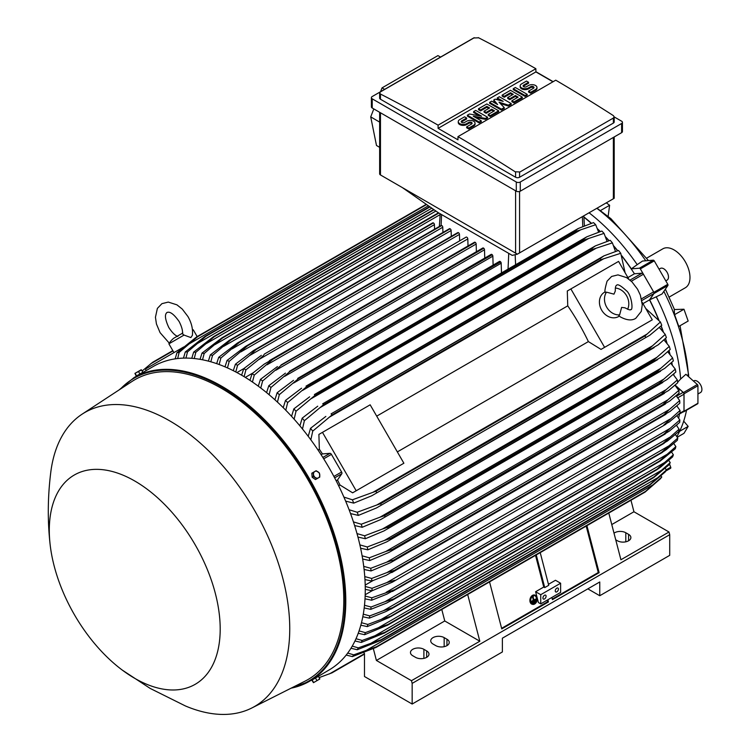 <?xml version="1.0" encoding="UTF-8"?>
<svg xmlns="http://www.w3.org/2000/svg" width="752" height="752" viewBox="0 0 752 752"><rect width="100%" height="100%" fill="white"/><g stroke="black" fill="none" stroke-linecap="round" stroke-linejoin="round"><path stroke-width="1.13" d="M613.97 294.154L615.315 291.005C615.183 287.574 615.634 285.647 616.668 285.215L616.668 285.215C617.721 283.899 620.908 285.694 626.228 290.592C631.661 294.474 633.438 310.726 630.721 309.551L630.721 309.551C630.514 310.341 628.616 309.768 625.025 307.822L621.622 307.408L619.62 314.872A14.053 11.477 -120 0 1 606.704 307.192A14.053 11.477 -120 0 1 606.507 292.161L613.97 294.154M615.343 288.035A14.053 11.477 -120 0 1 626.576 295.715A14.053 11.477 -120 0 1 627.61 309.288M619.281 316.16L618.605 316.545A14.053 11.477 -120 0 1 601.647 310.115A14.053 11.477 -120 0 1 604.552 292.208L605.228 291.814M619.62 314.872L618.811 315.821L620.701 317.09C626.98 320.38 632 320.784 635.778 318.312L641.287 311.384L642.264 304.748L640.356 295.141L637.546 289.191L631.953 281.868L626.623 277.629L617.975 274.884L611.611 276.454L607.071 281.173C605.04 288.289 604.448 292.03 605.285 292.387L606.507 292.161M570.871 288.937L604.599 347.349L601.027 349.407L588.384 341.596A159.067 91.838 -120 0 0 567.751 305.848L567.299 290.996L618.567 261.405L628.785 279.095M642.067 302.116L652.285 319.816L604.599 347.349M588.384 341.596L397.347 451.896M376.705 416.147L567.751 305.848M400.318 465.291L352.622 492.823L339.979 485.012A159.067 91.838 -120 0 0 337.507 480.002L341.784 473.769A1.683 0.978 -120 0 0 341.596 472.002L331.416 454.377A1.683 0.978 -120 0 0 329.978 453.324L322.448 453.917A159.067 91.838 -120 0 0 319.346 449.264L318.895 434.412L322.467 432.353L356.194 490.765L352.622 492.823M322.467 432.353L370.163 404.811L403.88 463.232L356.194 490.765M648.722 321.875L601.027 349.407M642.96 303.648L649.502 299.869L653.779 293.637A1.683 0.978 -120 0 0 653.591 291.87L641.475 298.864M627.901 277.563L634.444 273.784L641.973 273.202A1.683 0.978 -120 0 1 643.411 274.245L653.591 291.87M673.933 375.257A159.349 91.998 -120 0 0 673.745 373.894M672.269 364.946A159.349 91.998 -120 0 0 671.771 362.351M669.976 354.277A159.349 91.998 -120 0 0 669.036 350.535M667.015 343.232A159.349 91.998 -120 0 0 665.52 338.391M663.311 331.764A159.349 91.998 -120 0 0 661.158 325.87M658.78 319.797A159.349 91.998 -120 0 0 649.653 299.794L653.996 293.515L667.908 285.478A1.128 0.649 -120 0 0 667.785 284.303L654.259 260.869A1.128 0.649 -120 0 0 653.3 260.173L642.528 261.047L637.217 264.638A156.82 90.541 -120 0 0 589.117 212.816M621.829 255.793A159.349 91.998 -120 0 1 631.351 268.859L639.388 268.201A1.128 0.649 60 0 1 640.347 268.896L653.873 292.331A1.128 0.649 60 0 1 653.996 293.515M617.759 250.689A159.349 91.998 -120 0 0 613.726 245.885M609.092 240.649A159.349 91.998 -120 0 0 605.642 236.936M600.331 231.531A159.349 91.998 -120 0 0 597.558 228.843M591.457 223.259A159.349 91.998 -120 0 0 583.862 216.886M683.305 411.795L683.427 411.823A1.128 0.649 60 0 0 683.784 411.795L697.696 403.758A1.128 0.649 -120 0 0 697.931 403.251L697.931 385.748A1.128 0.649 -120 0 0 697.339 384.516L685.89 374.289L680.673 378.989A156.82 90.541 -120 0 0 656.252 296.814L649.653 299.794M675.089 385.099L683.427 392.544A1.128 0.649 60 0 1 684.019 393.775L684.019 411.278A1.128 0.649 60 0 1 683.784 411.795M677.674 415.048L683.653 411.598A1.683 0.978 -120 0 0 684 410.827L684 394.208A1.683 0.978 -120 0 0 683.117 392.365L676.565 396.144M583.872 217.131A159.067 91.838 60 0 1 591.26 223.325M597.699 229.219A159.067 91.838 60 0 1 600.143 231.588M605.802 237.35A159.067 91.838 60 0 1 608.913 240.706M613.905 246.346A159.067 91.838 60 0 1 617.58 250.745M622.026 256.319A159.067 91.838 60 0 1 634.444 273.784M649.502 299.869A159.067 91.838 60 0 1 658.414 319.356M661.027 325.992A159.067 91.838 60 0 1 662.991 331.378M665.388 338.522A159.067 91.838 60 0 1 666.733 342.893M668.895 350.667A159.067 91.838 60 0 1 669.722 353.976M671.611 362.492A159.067 91.838 60 0 1 672.034 364.673M673.576 374.035A159.067 91.838 60 0 1 673.717 375.004M675.042 385.137L683.117 392.365M680.043 410.46L663.95 424.899L669.242 421.985L680.043 412.942A179.86 103.842 -120 0 0 680.043 411.701A179.86 103.842 -120 0 0 680.043 410.46L676.809 405.854M669.985 419.118L386.848 582.584L394.875 580.243L392.337 582.189L372.014 590.781L365.265 589.352M365.237 586.466L372.014 588.29A179.86 103.842 60 0 1 372.024 589.54A179.86 103.842 60 0 1 372.014 590.781M372.014 588.29L386.848 582.584M677.674 382.138L680.673 378.989M648.431 260.568L610.934 218.7L597.06 208.238M683.972 309.241L688.165 321.038L678.783 326.462L674.591 314.656L683.972 309.241L674.459 309.523L665.388 289.125M674.525 314.9L674.224 308.987M645.752 260.784A154.574 89.244 -120 0 0 596.881 208.342M687.121 375.389L688.362 374.618A154.574 89.244 -120 0 0 663.847 291.353M688.362 374.618L688.729 376.827M676.819 436.527A154.574 89.244 -120 0 0 686.538 410.207M693.438 381.038L693.767 380.85A6.749 3.892 60 0 1 698.956 382.655A6.749 3.892 60 0 1 701.907 389.451A6.749 3.892 60 0 1 700.507 392.535L697.931 394.02M669.205 297.068L685.326 287.762A22.485 12.981 -120 0 0 688.766 269.742A22.485 12.981 -120 0 0 674.083 249.937A22.485 12.981 -120 0 0 662.841 248.818L646.72 258.124M600.228 210.71L609.609 205.287L608.142 216.341M609.609 205.287L606.347 202.871M677.261 437.213L683.972 433.34L688.165 426.384L683.7 421.139M688.165 426.384L679.62 431.31M676.744 425.688A156.82 90.541 -120 0 0 677.016 424.767M678.671 418.093A156.82 90.541 -120 0 0 679.46 414.014M665.793 471.034L670.596 468.261A1.128 0.649 -120 0 0 670.718 467.218L669.524 464.116M656.252 296.814L662.023 293.985L667.908 285.478M659.053 269.178L660.35 268.426A6.749 3.892 60 0 1 667.099 272.318A6.749 3.892 60 0 1 667.099 280.111L665.802 280.863M631.351 268.859L637.217 264.638M468.017 245.97L467.81 238.92A1.401 0.808 -120 0 0 466.813 237.2A1.401 0.808 -120 0 0 466.108 237.124L264.319 354.107C263.82 355.339 261.809 357.266 258.274 359.888L245.913 369.881L244.109 376.667M467.81 238.92L258.274 359.888M241.618 375.192L243.761 368.63L261.358 355.339M243.761 368.63A179.86 103.842 60 0 1 244.842 369.251A179.86 103.842 60 0 1 245.913 369.881M245.284 377.391L253.095 372.879M249.937 380.352L252.108 373.688L264.253 364.09L272.666 359.23A184.644 106.605 60 0 1 272.788 359.315L254.27 375.098L252.428 382.016M476.383 251.704L476.157 244.043A1.401 0.808 -120 0 0 475.292 242.407A184.644 106.605 -120 0 0 475.161 242.323A1.401 0.808 -120 0 0 474.456 242.257L269.376 360.65M475.161 242.323L272.666 359.23M475.292 242.407L272.788 359.315M252.108 373.688A179.86 103.842 60 0 1 254.27 375.098M476.157 244.043L267.045 364.776M236.918 372.569L243.827 368.583M459.651 240.856L459.463 234.408L249.542 355.602L237.566 365.293L235.78 371.967M459.463 234.408A1.401 0.808 -120 0 0 458.466 232.688L255.971 349.595L249.542 355.602M458.466 232.688A184.644 106.605 -120 0 0 458.344 232.622A1.401 0.808 -120 0 0 457.761 232.612L253.358 350.629L458.344 232.622M233.299 370.689L235.414 364.212L253.358 350.629M235.414 364.212A179.86 103.842 60 0 1 237.566 365.293M449.865 228.683A1.401 0.808 -120 0 0 449.423 228.721L245.368 346.531L449.865 228.683A184.644 106.605 -120 0 1 450.119 228.796L247.624 345.704L229.219 361.345L227.461 367.907M451.294 236.354L451.115 230.516A1.401 0.808 -120 0 0 450.119 228.796M224.989 366.835L227.066 360.434L245.368 346.531M227.066 360.434A179.86 103.842 60 0 1 229.219 361.345M451.115 230.516L240.837 351.917M442.928 232.471L442.768 227.254A1.401 0.808 -120 0 0 441.772 225.534A184.644 106.605 -120 0 0 441.396 225.403A1.401 0.808 -120 0 0 441.076 225.468A1.401 0.808 -120 0 0 440.86 225.722M216.67 363.639L218.71 357.303L237.388 343.062L441.396 225.403M238.901 342.32A184.644 106.605 60 0 1 239.277 342.451L220.872 358.046L219.152 364.513M441.772 225.534L239.277 342.451M218.71 357.303A179.86 103.842 60 0 1 220.872 358.046M442.768 227.254L232.171 348.853M434.562 229.228L434.421 224.651A1.401 0.808 -120 0 0 433.425 222.93A184.644 106.605 -120 0 0 432.936 222.799A1.401 0.808 -120 0 0 432.729 222.865A1.401 0.808 -120 0 0 432.569 223.015M208.36 361.129L210.363 354.85L229.426 340.233L432.936 222.799M230.432 339.707A184.644 106.605 60 0 1 230.93 339.848L212.525 355.414L210.833 361.797M433.425 222.93L230.93 339.848M210.363 354.85A179.86 103.842 60 0 1 212.525 355.414M434.421 224.651L223.523 346.418M200.06 359.334L202.006 353.102L221.981 337.808L438.491 212.807M438.472 212.807L221.981 337.808A184.644 106.605 60 0 1 222.583 337.921L204.177 353.487L202.532 359.794M438.886 213.042L222.583 337.921M202.006 353.102A179.86 103.842 60 0 1 204.177 353.487M440.136 214.611L214.903 344.651M191.76 358.309L193.659 352.115L213.53 336.661L433.725 209.526M213.53 336.661A184.644 106.605 60 0 1 214.235 336.727L195.83 352.303L194.232 358.535M434.101 209.789L214.235 336.727M193.659 352.115A179.86 103.842 60 0 1 195.83 352.303M435.897 211.049L206.321 343.589M183.46 358.121L185.302 351.964L205.089 336.313L429.646 206.668M205.089 336.313A184.644 106.605 60 0 1 205.888 336.313L187.492 351.917L185.941 358.084M430.003 206.922L205.888 336.313M185.302 351.964A179.86 103.842 60 0 1 187.492 351.917M431.798 208.182L197.767 343.297M175.169 358.864L176.946 352.726L196.667 336.868L426.262 204.309M196.667 336.868A184.644 106.605 60 0 1 197.541 336.764L179.145 352.434L177.66 358.535M426.581 204.535L197.541 336.764M176.946 352.726A179.86 103.842 60 0 1 179.145 352.434M428.377 205.785L189.25 343.843M146.255 370.529L145.409 369.072L179.136 349.605L179.606 350.423M183.704 346.963L179.136 349.605M177.829 336.454C175.141 335.552 172.142 332.6 168.833 327.571C162.526 314.045 167.01 312.945 166.982 312.418C167.423 312.7 170.61 309.373 179.183 321.602C181.881 326.97 182.943 331.049 182.379 333.822L184.043 335.082L190.867 337.563L192.39 335.289C193.067 329.188 191.581 322.928 187.944 316.545L182.266 309.081L176.936 304.842L168.288 302.088L161.924 303.658L157.384 308.386L155.438 317.25L156.444 323.99L160.073 332.638L169.266 343.128M184.043 335.082L168.89 343.833L173.956 352.594M192.437 329.752L193.236 329.78L192.484 330.213M517.376 254.167L512.225 255.379L438.096 212.581L402.329 187.577L517.376 254.167L614.196 198.284L614.196 136.958M379.647 112.292L379.647 173.806A2.811 1.626 0 0 0 380.465 174.953L402.329 187.577M384.629 89.375L382.025 87.89L437.937 55.61L440.559 57.077M373.819 108.927L370.717 116.88L376.489 145.474L379.647 147.364M382.025 87.89L380.521 91.744M370.717 116.88L379.647 122.115M371.394 97.675L371.394 106.859A2.811 1.626 0 0 0 372.221 108.006L516.295 191.187A2.811 1.626 0 0 0 520.271 191.187L621.622 132.672A2.811 1.626 0 0 0 622.44 131.525L622.44 122.35A2.811 1.626 180 0 1 621.622 123.497L520.271 182.012A2.811 1.626 180 0 1 516.295 182.012L372.221 98.832A2.811 1.626 180 0 1 371.394 97.675A2.811 1.626 180 0 1 372.221 96.529L473.572 38.023A2.811 1.626 180 0 1 474.286 37.722L380.465 91.885L379.647 92.994L380.465 94.047A1686.228 973.549 -120 0 1 438.096 125.161L535.875 68.714L535.875 71.919L552.964 81.789M614.196 116.917L621.622 121.204A2.811 1.626 180 0 1 622.44 122.35M535.875 71.694L553.162 81.677M613.369 123.093A2.811 1.626 0 0 0 614.196 121.946L614.196 116.861L613.369 118.045L519.576 172.199L519.576 177.246L613.369 123.093L613.369 118.045M379.647 92.994L379.647 98.08A2.811 1.626 0 0 0 380.465 99.226L515.599 177.246A2.811 1.626 0 0 0 519.576 177.246M515.599 177.246L515.599 172.067A1686.228 973.549 -120 0 0 457.968 136.629L555.747 80.182A1686.228 973.549 60 0 1 613.369 115.62L614.196 116.861M478.244 37.6A1686.228 973.549 60 0 1 535.875 68.714M473.92 37.976L478.582 37.816M457.968 136.629L457.968 139.844L438.096 128.366L438.096 125.161M438.096 128.366L535.875 71.919M487.531 117.209L485.444 118.421L473.271 116.212L481.271 120.828L479.184 122.031L467.359 115.206L469.445 114.003L481.618 116.212L473.619 111.587L475.706 110.384L487.531 117.209L487.531 118.13L485.444 119.333L475.593 117.547M481.271 120.828L481.271 121.749L479.184 122.952L467.359 116.118L467.359 115.206M479.297 115.789L473.619 112.509L473.619 111.587M511.181 103.56L508.399 105.167L499.008 102.15L504.225 107.574L501.443 109.181L489.618 102.357L491.705 101.153L497.617 104.566L493.791 99.95L495.183 99.142L503.182 101.351L497.269 97.939L499.356 96.735L511.181 103.56L511.181 104.481L508.399 106.088L500.287 103.485M504.225 107.574L504.225 108.495L501.443 110.102L489.618 103.268L489.618 102.357M496.16 103.72L493.791 100.862L493.791 99.95M500.136 100.514L497.269 98.86L497.269 97.939M527.18 94.32L527.18 95.241L525.093 96.444L513.268 89.62L513.268 88.698L515.355 87.495L527.18 94.32L525.093 95.532L525.093 96.444M528.571 82.278L523.702 85.089A1.965 1.137 0 0 0 523.119 85.888A1.965 1.137 0 0 0 524.341 86.941A1.965 1.137 0 0 0 526.485 86.696L528.571 85.493A4.916 2.839 0 0 1 533.929 84.873A4.916 2.839 0 0 1 536.966 87.495A4.916 2.839 0 0 1 535.527 89.507L530.658 92.317L528.571 91.114L533.441 88.304A1.965 1.137 0 0 0 534.014 87.495A1.965 1.137 0 0 0 532.801 86.452A1.965 1.137 0 0 0 530.658 86.696L528.571 87.899A4.916 2.839 0 0 1 523.204 88.51A4.916 2.839 0 0 1 520.168 85.888A4.916 2.839 0 0 1 521.615 83.886L526.485 81.075L528.571 82.278L528.571 83.199L523.702 86.01A1.965 1.137 0 0 0 523.289 86.348M536.966 87.495L536.966 88.416A4.916 2.839 180 0 1 535.527 90.419L530.658 93.229L528.571 92.026L528.571 91.114M533.845 87.956A1.965 1.137 0 0 0 530.658 87.608L528.571 88.821A4.916 2.839 180 0 1 523.204 89.432A4.916 2.839 180 0 1 520.168 86.809L520.168 85.888M522.311 97.13L522.311 98.051L513.964 102.874L511.877 101.67L511.877 100.749L518.137 97.13L515.355 95.532L509.79 98.738L507.703 97.534L513.268 94.32L510.486 92.722L504.225 96.331L504.225 97.252L502.139 96.049L502.139 95.128L510.486 90.306L522.311 97.13L513.964 101.952L511.877 100.749M517.338 97.591L515.355 96.444L509.79 99.659L507.703 98.456L507.703 97.534M512.469 94.78L510.486 93.633L504.225 97.252M498.661 110.788L498.661 111.71L490.313 116.522L488.227 115.319L488.227 114.398L494.487 110.788L491.705 109.181L486.14 112.396L484.053 111.193L489.618 107.978L486.835 106.37L480.575 109.98L480.575 110.901L478.488 109.698L478.488 108.777L486.835 103.964L498.661 110.788L490.313 115.611L488.227 114.398M493.688 111.249L491.705 110.102L486.14 113.308L484.053 112.104L484.053 111.193M488.819 108.438L486.835 107.292L480.575 110.901M466.663 118.017L461.794 120.828A1.965 1.137 0 0 0 461.22 121.627A1.965 1.137 0 0 0 462.433 122.679A1.965 1.137 0 0 0 464.576 122.435L466.663 121.232A4.916 2.839 0 0 1 472.021 120.611A4.916 2.839 0 0 1 475.057 123.234A4.916 2.839 0 0 1 473.619 125.246L468.75 128.056L466.663 126.853L471.532 124.042A1.965 1.137 0 0 0 472.106 123.234A1.965 1.137 0 0 0 470.893 122.191A1.965 1.137 0 0 0 468.75 122.435L466.663 123.638A4.916 2.839 0 0 1 461.305 124.249A4.916 2.839 0 0 1 458.269 121.627A4.916 2.839 0 0 1 459.707 119.624L464.576 116.814L466.663 118.017L466.663 118.938L461.794 121.749A1.965 1.137 0 0 0 461.39 122.087M475.057 123.234L475.057 124.155A4.916 2.839 180 0 1 473.619 126.157L468.75 128.977L466.663 127.765L466.663 126.853M471.946 123.695A1.965 1.137 0 0 0 468.75 123.347L466.663 124.559A4.916 2.839 180 0 1 461.305 125.17A4.916 2.839 180 0 1 458.269 122.548L458.269 121.627M468.75 128.056L468.75 128.977M480.575 109.98L478.488 108.777M486.835 106.37L486.835 107.292M486.14 112.396L486.14 113.308M491.705 109.181L491.705 110.102M490.313 115.611L490.313 116.522M504.225 96.331L502.139 95.128M510.486 92.722L510.486 93.633M509.79 98.738L509.79 99.659M515.355 95.532L515.355 96.444M513.964 101.952L513.964 102.874M530.658 92.317L530.658 93.229M525.093 95.532L513.268 88.698M501.443 109.181L501.443 110.102M508.399 105.167L508.399 106.088M479.184 122.031L479.184 122.952M485.444 118.421L485.444 119.333M519.923 171.954L515.252 171.794M679.695 400.619L669.299 409.567L387.007 572.554L394.603 570.298L663.668 414.954A184.644 106.605 -120 0 1 663.678 415.104L670.107 411.4L679.836 403.185A179.86 103.842 -120 0 0 679.695 400.619L676.17 395.684M663.668 414.954L669.308 409.558M394.603 570.298A184.644 106.605 60 0 1 394.612 570.458L386.199 575.308L371.817 581.023L364.964 579.576M663.678 415.104L394.612 570.458M371.676 578.457A179.86 103.842 60 0 1 371.817 581.023M364.758 576.577L371.676 578.448L387.007 572.554M373.011 580.572L365.199 585.084M372.09 590.752L365.19 594.738M365.143 596.026L371.817 597.812L394.612 589.728A184.644 106.605 60 0 1 394.603 589.869L387.007 594.118L371.676 600.218L365.011 598.818M670.107 428.377L679.836 419.983A179.86 103.842 -120 0 1 679.695 422.389L669.299 431.14L663.668 434.524A184.644 106.605 -120 0 0 663.678 434.383L670.107 428.377L386.199 592.294M679.836 419.983L676.894 415.715M663.678 434.383L394.612 589.728M663.668 434.524L394.603 589.869M371.817 597.812A179.86 103.842 60 0 1 371.676 600.228M630.966 500.24L633.945 511.755L611.771 524.558M633.945 511.755L669.007 532.002L620.917 559.761L608.782 513.052M614.008 533.177A7.868 4.54 180 0 1 625.796 532.745L628.578 534.352A7.868 4.54 180 0 1 630.881 537.567A7.868 4.54 180 0 1 626.021 541.769A7.868 4.54 180 0 1 617.448 540.782L615.728 539.786M669.007 532.002L669.712 534.7L669.712 555.352L599.758 595.734L587.838 588.854M669.712 534.7L412.162 683.389L412.162 704.041L502.383 651.956L502.383 638.185L599.758 581.973L599.758 595.734M412.162 704.041L364.476 676.509L364.476 653.563L363.78 652.492M435.812 645.648L433.03 644.041A7.868 4.54 180 0 1 430.727 640.826A7.868 4.54 180 0 1 435.587 636.634A7.868 4.54 180 0 1 444.159 637.611L446.942 639.219A7.868 4.54 180 0 1 449.245 642.434A7.868 4.54 180 0 1 444.385 646.626A7.868 4.54 180 0 1 435.812 645.648M415.546 657.351L412.763 655.744A7.868 4.54 180 0 1 410.46 652.529A7.868 4.54 180 0 1 415.311 648.327A7.868 4.54 180 0 1 423.893 649.314L426.675 650.922A7.868 4.54 180 0 1 428.978 654.137A7.868 4.54 180 0 1 424.119 658.329A7.868 4.54 180 0 1 415.546 657.351M467.688 594.512L479.823 641.221L444.752 620.973L376.395 660.444L411.466 680.692L412.162 683.389M479.823 641.221L411.466 680.692M547.898 599.748L548.462 601.938L501.763 628.907L489.543 581.888M586.917 525.667L599.137 572.686L552.438 599.645L551.865 597.455M552.288 599.081L598.263 572.535L599.137 572.686M501.612 628.334L547.588 601.788L548.462 601.938M547.165 600.171L547.588 601.788M540.735 594.7L560.616 583.232L560.616 592.407L540.735 603.884L538.413 602.54L535.603 591.739L540.735 594.7L540.735 603.884M546.102 596.195A2.247 1.297 -60 0 1 545.125 598.46A2.247 1.297 -60 0 1 543.395 599.062A2.247 1.297 -60 0 1 542.925 598.028A2.247 1.297 -60 0 1 543.903 595.772A2.247 1.297 -60 0 1 545.642 595.17A2.247 1.297 -60 0 1 546.102 596.195M558.426 589.079A2.247 1.297 -60 0 1 557.448 591.345A2.247 1.297 -60 0 1 555.709 591.946A2.247 1.297 -60 0 1 555.249 590.922A2.247 1.297 -60 0 1 556.226 588.656A2.247 1.297 -60 0 1 557.956 588.055A2.247 1.297 -60 0 1 558.426 589.079M560.616 583.232L555.474 580.271L548.452 584.323M535.603 591.739L543.752 587.039L544.739 587.603L548.716 585.31L540.218 552.635M586.193 526.09L598.263 572.535M536.251 554.929L544.739 587.603M535.518 555.343L543.752 587.039M444.752 620.973L441.781 609.458M373.349 648.638L376.395 660.444M172.819 350.629L152.647 362.285L142.166 370.999M172.998 350.94L150.494 363.93M625.109 272.732L620.757 253.292A179.86 103.842 -120 0 0 618.558 250.454L603.988 255.83L331.087 413.863A184.644 106.605 60 0 1 331.961 414.982L312.738 431.122L310.839 439.826M615.456 251.384L612.401 242.877A179.86 103.842 -120 0 0 610.21 240.311L595.396 245.885L322.74 403.777A184.644 106.605 60 0 1 323.539 404.698L304.381 420.706L302.483 428.997M612.401 242.877L592.614 249.354A184.644 106.605 -120 0 0 591.815 248.433L595.396 245.885M592.614 249.354L323.539 404.698M591.815 248.433L322.74 403.777M299.888 425.848L302.191 418.14L317.748 406.183M302.191 418.14A179.86 103.842 60 0 1 304.381 420.706M596.139 248.226L320.399 407.424M607.043 241.289L604.044 233.383A179.86 103.842 -120 0 0 601.873 231.052L586.804 236.805L314.392 394.546A184.644 106.605 60 0 1 315.097 395.298L296.025 411.222L294.126 419.174M604.044 233.383L584.172 239.954A184.644 106.605 -120 0 0 583.467 239.202L586.804 236.805M584.172 239.954L315.097 395.298M583.467 239.202L314.392 394.546M291.56 416.335L293.844 408.881L309.655 396.812M293.844 408.881A179.86 103.842 60 0 1 296.025 411.222M588.449 238.619L311.403 398.569M598.611 232.086L595.687 224.726A179.86 103.842 -120 0 0 593.525 222.601L578.185 228.514L306.045 386.114A184.644 106.605 60 0 1 306.656 386.697L287.668 402.555L285.779 410.235M595.687 224.726L580.704 229.83L302.445 390.485M580.713 229.83L575.722 231.353A184.644 106.605 -120 0 0 575.12 230.761L578.185 228.514M575.722 231.353L306.656 386.697M575.12 230.761L306.045 386.114M283.231 407.669L285.497 400.431L301.571 388.22M285.497 400.431A179.86 103.842 60 0 1 287.668 402.555M501.481 272.797L501.189 263.2A1.401 0.808 -120 0 0 500.691 261.922A184.644 106.605 -120 0 0 500.202 261.48A1.401 0.808 -120 0 0 499.497 261.414L297.698 378.397A184.644 106.605 60 0 1 298.196 378.829L279.321 394.659L277.441 402.104M500.202 261.48L297.698 378.397M500.691 261.922L298.196 378.829M274.912 399.782L277.15 392.732L293.506 380.343M277.15 392.732A179.86 103.842 60 0 1 279.321 394.659M501.189 263.2L293.534 383.088M493.115 265.099L492.851 256.169A1.401 0.808 -120 0 0 492.231 254.749A184.644 106.605 -120 0 0 491.855 254.449A1.401 0.808 -120 0 0 491.15 254.383L289.351 371.366A184.644 106.605 60 0 1 289.727 371.667L270.964 387.468L269.094 394.715M491.855 254.449L289.351 371.366M492.231 254.749L289.727 371.667M266.584 392.629L268.802 385.72L285.45 373.142M268.802 385.72A179.86 103.842 60 0 1 270.964 387.468M492.851 256.169L284.67 376.357M484.749 258.077L484.504 249.796A1.401 0.808 -120 0 0 483.762 248.254A184.644 106.605 -120 0 0 483.508 248.066A1.401 0.808 -120 0 0 482.803 248L281.004 364.983A184.644 106.605 60 0 1 281.257 365.171L262.617 380.954L260.765 388.032M483.508 248.066L281.004 364.983M483.762 248.254L281.257 365.171M258.265 386.152L260.455 379.384L277.413 366.581M260.455 379.384A179.86 103.842 60 0 1 262.617 380.954M484.504 249.796L275.843 370.257M620.757 253.292L601.036 259.628A184.644 106.605 -120 0 0 600.162 258.519L603.988 255.83M601.036 259.628L331.961 414.982M600.162 258.519L331.087 413.863M308.207 436.301L310.538 428.292L325.851 416.411M310.538 428.292A179.86 103.842 60 0 1 312.738 431.122M603.771 258.726L329.461 417.097M318.021 450.025L319.346 449.264M321.095 454.697L322.448 453.917M337.507 480.002L336.153 480.782M339.979 485.012L338.654 485.783M343.908 497.091L352.387 499.807L375.981 491.225L645.056 335.881L647.209 333.963L372.898 492.334M647.209 333.963L660.406 321.969L645.752 308.48M660.406 321.969A179.86 103.842 -120 0 1 661.76 325.287L649.822 335.223L371.685 495.803L353.741 503.126L345.638 501.133M645.583 337.197A184.644 106.605 -120 0 0 645.056 335.881M375.981 491.225A184.644 106.605 60 0 1 376.508 492.541M352.387 499.807A179.86 103.842 60 0 1 353.741 503.126M662.841 404.689L668.049 399.726L386.65 562.186L393.775 560.043L662.841 404.689A184.644 106.605 -120 0 1 662.879 405.008L669.656 401.089L679.084 393.117A179.86 103.842 -120 0 0 678.793 390.457L674.958 385.203M667.381 400.261L679.394 389.893M662.879 405.008L390.617 562.665L371.056 570.947L364.1 569.461M363.724 566.359L370.774 568.296A179.86 103.842 60 0 1 371.056 570.947M370.774 568.296L386.65 562.186M661.45 394.114L666.216 389.583L385.785 551.489L392.375 549.458L661.45 394.114A184.644 106.605 -120 0 1 661.525 394.584L668.631 390.485L677.768 382.712A179.86 103.842 -120 0 0 677.336 379.967L673.162 374.402M666.206 389.592L677.336 379.967M661.525 394.584L388.963 552.429L369.749 560.55L362.652 559.018M392.375 549.458A184.644 106.605 60 0 1 392.45 549.938M362.097 555.803L369.307 557.805A179.86 103.842 60 0 1 369.749 560.55M369.307 557.805L385.785 551.489M659.476 383.191L663.772 379.14L384.385 540.444L390.401 538.545L659.476 383.191A184.644 106.605 -120 0 1 659.607 383.84L667.015 379.563L675.869 371.986A179.86 103.842 -120 0 0 675.287 369.147L670.756 363.254M663.772 379.149L675.287 369.147M659.607 383.84L386.754 541.854L367.85 549.815L360.612 548.236M390.401 538.545A184.644 106.605 60 0 1 390.532 539.193M359.87 544.88L367.258 546.977A179.86 103.842 60 0 1 367.85 549.815M367.258 546.977L384.385 540.444M656.891 371.939L660.698 368.386L382.439 529.032L387.825 527.284L656.891 371.939A184.644 106.605 -120 0 1 657.098 372.757L664.777 368.33L673.369 360.904A179.86 103.842 -120 0 0 672.617 357.961L667.701 351.748M660.698 368.386L672.617 357.961M657.098 372.757L383.962 530.921L365.35 538.733L357.952 537.078M387.825 527.284A184.644 106.605 60 0 1 388.023 528.101M357.003 533.591L364.598 535.791A179.86 103.842 60 0 1 365.35 538.733M364.598 535.791L382.439 529.032M653.667 360.321L656.957 357.285L379.91 517.235L384.592 515.665L653.667 360.321A184.644 106.605 -120 0 1 653.958 361.308L661.873 356.739L670.22 349.445A179.86 103.842 -120 0 0 669.289 346.399L663.941 339.848M656.957 357.285L669.289 346.399M653.958 361.308L380.559 519.632L362.201 527.284L354.606 525.535M384.592 515.665A184.644 106.605 60 0 1 384.892 516.652M353.431 521.897L361.27 524.229A179.86 103.842 60 0 1 362.201 527.284M361.27 524.229L379.91 517.235M649.747 348.308L652.492 345.817L376.752 505.015L380.672 503.661L649.747 348.308A184.644 106.605 -120 0 1 650.151 349.464L658.263 344.783L666.375 337.592A179.86 103.842 -120 0 0 665.247 334.414L659.41 327.515M652.482 345.826L665.247 334.414M650.151 349.464L376.489 507.938L358.356 515.421L350.535 513.569M380.672 503.661A184.644 106.605 60 0 1 381.076 504.818M349.097 509.743L357.228 512.253A179.86 103.842 60 0 1 358.356 515.421M357.228 512.253L376.752 505.015M660.698 467.058L672.617 456.868A179.86 103.842 -120 0 0 673.369 454.8L671.564 452.102M660.707 467.048L656.891 469.718A184.644 106.605 -120 0 0 657.098 469.135L673.369 454.8M657.201 469.549L387.336 625.354L657.201 469.549M657.098 469.135L388.023 624.48A184.644 106.605 60 0 1 387.825 625.062L364.598 634.707L358.225 633.278M664.777 462.405L378.359 627.76L388.023 624.48M359.061 630.909L365.35 632.639A179.86 103.842 60 0 1 364.598 634.707M365.35 632.639L378.359 627.76M390.401 616.79L659.476 461.437A184.644 106.605 -120 0 0 659.607 460.948L390.532 616.292A184.644 106.605 60 0 1 390.401 616.79L660.115 461.126L675.287 448.765A179.86 103.842 -120 0 0 675.869 446.613L673.773 443.473M659.607 460.948L675.869 446.613M667.015 454.368L381.142 619.422L390.532 616.292M389.442 617.392L367.258 626.604L360.819 625.194M361.477 622.712L367.85 624.442A179.86 103.842 60 0 1 367.258 626.604M367.85 624.442L381.142 619.422M677.768 438.068L661.525 452.413A184.644 106.605 -120 0 1 661.45 452.807L666.206 449.705L677.336 440.305A179.86 103.842 -120 0 0 677.768 438.068L675.381 434.534M661.525 452.413L392.45 607.757A184.644 106.605 60 0 1 392.375 608.152L385.785 611.611L369.307 618.144L362.802 616.743M661.45 452.807L392.375 608.152M668.631 446.011L383.36 610.718L392.45 607.757M363.282 614.158L369.749 615.897A179.86 103.842 60 0 1 369.307 618.144M369.749 615.897L383.36 610.718M678.793 431.507A179.86 103.842 -120 0 0 679.084 429.185L676.424 425.275M668.049 440.569L662.841 443.83A184.644 106.605 -120 0 0 662.879 443.558L679.084 429.185M679.394 430.962L667.381 441.095M662.879 443.558L393.804 598.902A184.644 106.605 60 0 1 393.775 599.175L386.65 603.038L370.774 609.346L364.194 607.945M662.841 443.83L393.775 599.175M669.656 437.344L385.033 601.675L393.804 598.902M364.494 605.257L371.056 607.024A179.86 103.842 60 0 1 370.774 609.346M371.056 607.024L385.033 601.675M670.22 462.621L653.958 476.956A184.644 106.605 -120 0 1 653.667 477.605L669.289 464.595A179.86 103.842 -120 0 0 670.22 462.621L668.725 460.393M653.958 476.956L384.892 632.31A184.644 106.605 60 0 1 384.592 632.949L361.27 642.434L354.953 640.986M653.667 477.605L384.592 632.949M661.873 470.094L374.985 635.731L384.892 632.31M356.006 638.721L362.201 640.46A179.86 103.842 60 0 1 361.27 642.434M362.201 640.46L374.985 635.731M666.375 470.038L650.151 484.391A184.644 106.605 -120 0 1 649.747 485.087L665.247 471.908A179.86 103.842 -120 0 0 666.375 470.038L665.219 468.327M650.151 484.391L381.076 639.745A184.644 106.605 60 0 1 380.672 640.431L357.228 649.747L350.968 648.262M649.747 485.087L380.672 640.431M658.263 477.407L370.971 643.28L381.076 639.745M352.246 646.128L358.356 647.876A179.86 103.842 60 0 1 357.228 649.747M358.356 647.876L370.971 643.28M661.76 477.012L645.583 491.394A184.644 106.605 -120 0 1 645.056 492.109L660.406 478.761A179.86 103.842 -120 0 0 661.76 477.012L660.989 475.884M645.583 491.394L376.508 646.748A184.644 106.605 60 0 1 375.981 647.453L352.387 656.599L346.183 655.067M645.056 492.109L375.981 647.453M653.873 484.316L366.233 650.386L376.508 646.748M347.715 653.074L353.741 654.842A179.86 103.842 60 0 1 352.387 656.599M353.741 654.842L366.233 650.386M319.177 677.59L331.961 672.871L364.476 654.099M364.476 653.695L329.461 673.905M312.353 679.874L328.944 670.051A175.366 101.247 -120 0 0 355.828 529.521A175.366 101.247 -120 0 0 241.26 374.985A175.366 101.247 -120 0 0 153.577 366.299L137.719 375.464M141.254 373.415L134.1 377.551A175.366 101.247 -120 0 1 221.784 386.237A175.366 101.247 -120 0 1 336.351 540.773A175.366 101.247 -120 0 1 309.467 681.293A175.366 101.247 -120 0 1 291.127 688.165M122.313 670.117L150.193 688.428L185.368 705.931A169.745 98.004 -120 0 0 251.779 708.008L305.077 681.124A173.12 99.95 -120 0 0 335.232 543.423A173.12 99.95 -120 0 0 221.389 388.295A173.12 99.95 -120 0 0 132.051 381.433L82.128 414.155A169.745 98.004 -120 0 0 50.722 472.698C47.667 497.439 47.489 521.606 50.205 545.219A120.846 69.767 -120 0 0 122.313 670.117A120.846 69.767 -120 0 0 134.749 678.342A120.846 69.767 -120 0 0 220.195 629.01A120.846 69.767 -120 0 0 134.749 480.998A120.846 69.767 -120 0 0 50.205 545.219M251.779 708.008A169.745 98.004 -120 0 0 281.351 572.986A169.745 98.004 -120 0 0 169.726 420.885A169.745 98.004 -120 0 0 82.128 414.155M141.949 373.02L142.457 372.719M134.918 373.396L136.244 376.066L142.88 372.24L141.235 369.749L134.909 373.396L141.555 369.937M136.582 375.878L135.257 373.575M139.9 373.96L138.575 371.657M313.443 679L317.316 676.762M313.152 472.453L311.826 473.215L312.155 477.247L315.473 479.55L318.453 477.83A3.657 2.98 -120 0 1 315.304 477.539A3.657 2.98 -120 0 1 314.045 476.157A3.657 2.98 -120 0 1 313.481 474.371A3.657 2.98 -120 0 1 314.806 471.495L313.152 472.453L313.481 476.477L316.799 478.78M316.131 470.733L314.806 471.495A3.657 2.98 -120 0 1 317.955 471.786A3.657 2.98 -120 0 1 319.215 473.168A3.657 2.98 -120 0 1 319.779 474.954A3.657 2.98 -120 0 1 318.453 477.83L319.788 477.059L319.45 473.036L316.131 470.733M312.155 477.247L313.481 476.477M319.788 678.642L318.453 679.789L319.797 679.018L318.463 676.349L311.826 680.175L313.481 682.666L318.453 679.789L313.452 682.666M315.473 678.069L316.799 680.363M314.787 681.904L313.471 682.666M312.155 679.987L313.481 682.28M533.638 603.414L535.123 601.995L535.227 602.502L533.638 603.414L533.535 602.916M533.149 602.813L535.123 601.995M536.364 599.372L531.589 602.126L533.676 600.359L533.008 597.088L534.07 600.124L536.261 598.865L536.364 599.372M533.403 596.862L532.623 596.985L533.29 600.256L531.109 601.515L531.589 602.126M536.261 598.865L534.014 599.842M535.217 602.484A4.211 2.98 105 0 0 536.364 597.915A4.211 2.98 105 0 0 534.663 595.631M530.79 601.459A4.211 2.98 -75 0 1 531.711 597.182A4.211 2.98 -75 0 1 534.86 595.669A4.211 2.98 -75 0 1 536.749 598.019A4.211 2.98 -75 0 1 535.828 602.296A4.211 2.98 -75 0 1 532.679 603.809A4.211 2.98 -75 0 1 530.79 601.459M532.341 604.298A4.775 3.375 -75 0 1 532.153 604.251A4.775 3.375 -75 0 1 530.01 601.591A4.775 3.375 -75 0 1 531.053 596.74A4.775 3.375 -75 0 1 534.625 595.02A4.775 3.375 -75 0 1 534.813 595.086M537.144 597.793A4.775 3.375 105 0 0 535.01 595.123A4.775 3.375 105 0 0 531.438 596.844A4.775 3.375 105 0 0 530.395 601.694A4.775 3.375 105 0 0 532.538 604.354A4.775 3.375 105 0 0 536.101 602.634A4.775 3.375 105 0 0 537.144 597.793M532.491 603.753A4.211 2.98 105 0 0 535.198 602.512M532.613 602.766L535.687 600.434L532.613 602.766L532.51 602.267M532.125 602.164L535.687 600.434M653.779 293.637L641.832 300.537M643.411 274.245L631.304 281.239M641.973 273.202L630.026 280.092M684 410.827L679.535 413.403M684 394.208L677.834 397.761M683.427 392.544L697.339 384.516M684.019 393.775L697.931 385.748M684.019 411.278L697.931 403.251M666.234 469.812L670.718 467.218M639.388 268.201L653.3 260.173M640.347 268.896L654.259 260.869M653.873 292.331L667.785 284.303M380.465 174.953L380.465 112.762M466.663 123.638L466.663 124.559M468.75 122.435L468.75 123.347M473.619 125.246L473.619 126.157M461.794 120.828L461.794 121.749M528.571 87.899L528.571 88.821M530.658 86.696L530.658 87.608M535.527 89.507L535.527 90.419M523.702 85.089L523.702 86.01M380.465 99.226L380.465 94.047M372.221 108.006L372.221 98.832M516.295 191.187L516.295 182.012M520.271 191.187L520.271 182.012M621.622 132.672L621.622 123.497M613.369 198.819L613.369 137.437M519.576 252.973L519.576 191.478M515.599 252.973L515.599 190.782M441.574 214.593L441.095 225.459L237.388 343.062M508.747 253.377L508.051 269.009M515.158 254.693L515.599 264.648M582.368 216.717L582.791 226.333M625.796 541.816L625.796 532.745M628.578 540.782L628.578 534.352M444.159 646.682L444.159 637.611M446.942 645.648L446.942 639.219M423.893 658.385L423.893 649.314M426.675 657.351L426.675 650.922M322.843 457.442L329.978 453.324M323.708 458.823L331.416 454.377M333.888 476.448L341.596 472.002M334.649 477.887L341.784 473.769M292.575 687.431A174.802 100.928 -120 0 0 339.218 554.562A174.802 100.928 -120 0 0 221.389 386.923A174.802 100.928 -120 0 0 120.339 389.104M665.905 424.241L392.337 582.189M680.043 325.729L688.691 375.351M432.729 222.865L229.426 340.233M182.858 332.986L174.652 337.714C176.071 337.103 172.434 337.958 168.89 343.833M176.852 336.445L174.661 337.714M193.236 329.78L197.156 336.586M440.193 213.794L439.375 226.446M583.796 215.89L584.426 225.713M665.971 414.258L391.736 572.592M665.304 433.923L392.412 591.476M649.822 335.223L371.685 495.803M665.482 403.974L390.617 562.665M664.43 393.381L389.057 552.372M662.813 382.467L386.754 541.854M660.576 371.225L383.962 530.921M657.709 359.616L380.559 519.632M654.146 347.631L376.489 507.938M662.418 452.375L390.974 609.082M664.138 443.304L391.961 600.444M118.919 390.044L134.1 377.551M291.062 688.193L309.467 681.293L312.757 679.394"/></g></svg>
